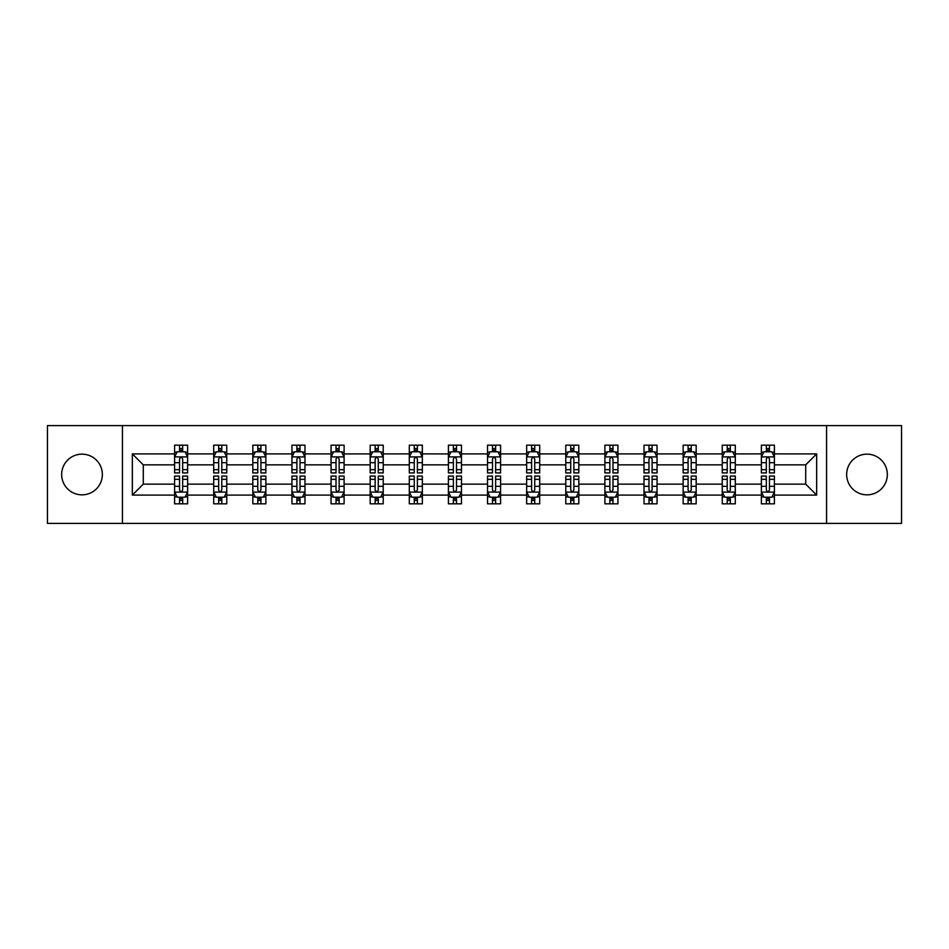 <?xml version="1.0" encoding="UTF-8"?>
<svg xmlns="http://www.w3.org/2000/svg" width="949" height="949" viewBox="0 0 949 949"><rect width="100%" height="100%" fill="white"/><g stroke="black" fill="none" stroke-linecap="round" stroke-linejoin="round"><path stroke-width="1.42" d="M866.995 454.156A20.344 20.344 0 0 0 846.65 474.5A20.344 20.344 0 0 0 866.995 494.844A20.344 20.344 0 0 0 887.339 474.5A20.344 20.344 0 0 0 866.995 454.156M82.005 454.156A20.344 20.344 0 0 0 61.661 474.5A20.344 20.344 0 0 0 82.005 494.844A20.344 20.344 0 0 0 102.35 474.5A20.344 20.344 0 0 0 82.005 454.156M826.567 523.397L901.55 523.397L901.55 425.603L826.567 425.603L826.567 523.397L122.433 523.397L122.433 425.603L47.45 425.603L47.45 523.397L122.433 523.397M774.408 495.105L774.408 484.144L805.713 484.144L816.662 495.105L774.408 495.105L774.408 503.836L769.461 503.836L769.461 497.193M826.567 425.603L122.433 425.603M761.371 495.105L735.297 495.105L735.297 484.144L761.371 484.144L761.371 503.836L774.408 503.836L774.408 496.873L771.964 496.873M735.297 495.105L735.297 503.836L730.339 503.836L730.339 497.193M722.248 495.105L696.175 495.105L696.175 484.144L722.248 484.144L722.248 503.836L735.297 503.836L735.297 496.873L732.842 496.873M696.175 495.105L696.175 503.836L691.216 503.836L691.216 497.193M683.138 495.105L657.052 495.105L657.052 484.144L683.138 484.144L683.138 503.836L696.175 503.836L696.175 496.873L693.719 496.873M657.052 495.105L657.052 503.836L652.105 503.836L652.105 497.193M644.015 495.105L617.941 495.105L617.941 484.144L644.015 484.144L644.015 503.836L657.052 503.836L657.052 496.873L654.608 496.873M617.941 495.105L617.941 503.836L612.983 503.836L612.983 497.193M604.893 495.105L578.819 495.105L578.819 484.144L604.893 484.144L604.893 503.836L617.941 503.836L617.941 496.873L615.486 496.873M578.819 495.105L578.819 503.836L573.86 503.836L573.86 497.193M565.782 495.105L539.696 495.105L539.696 484.144L565.782 484.144L565.782 503.836L578.819 503.836L578.819 496.873L576.363 496.873M539.696 495.105L539.696 503.836L534.738 503.836L534.738 497.193M526.659 495.105L500.574 495.105L500.574 484.144L526.659 484.144L526.659 503.836L539.696 503.836L539.696 496.873L537.253 496.873M500.574 495.105L500.574 503.836L495.627 503.836L495.627 497.193M487.537 495.105L461.463 495.105L461.463 484.144L487.537 484.144L487.537 503.836L500.574 503.836L500.574 496.873L498.13 496.873M461.463 495.105L461.463 503.836L456.505 503.836L456.505 497.193M448.426 495.105L422.341 495.105L422.341 484.144L448.426 484.144L448.426 503.836L461.463 503.836L461.463 496.873L459.008 496.873M422.341 495.105L422.341 503.836L417.382 503.836L417.382 497.193M409.304 495.105L383.218 495.105L383.218 484.144L409.304 484.144L409.304 503.836L422.341 503.836L422.341 496.873L419.885 496.873M383.218 495.105L383.218 503.836L378.271 503.836L378.271 497.193M370.181 495.105L344.107 495.105L344.107 484.144L370.181 484.144L370.181 503.836L383.218 503.836L383.218 496.873L380.774 496.873M344.107 495.105L344.107 503.836L339.149 503.836L339.149 497.193M331.059 495.105L304.985 495.105L304.985 484.144L331.059 484.144L331.059 503.836L344.107 503.836L344.107 496.873L341.652 496.873M304.985 495.105L304.985 503.836L300.026 503.836L300.026 497.193M291.948 495.105L265.862 495.105L265.862 484.144L291.948 484.144L291.948 503.836L304.985 503.836L304.985 496.873L302.529 496.873M265.862 495.105L265.862 503.836L260.916 503.836L260.916 497.193M252.825 495.105L226.752 495.105L226.752 484.144L252.825 484.144L252.825 503.836L265.862 503.836L265.862 496.873L263.419 496.873M226.752 495.105L226.752 503.836L221.793 503.836L221.793 497.193M213.703 495.105L187.629 495.105L187.629 484.144L213.703 484.144L213.703 503.836L226.752 503.836L226.752 496.873L224.296 496.873M187.629 495.105L187.629 503.836L182.671 503.836L182.671 497.193M174.592 495.105L132.338 495.105L132.338 453.895L174.592 453.895L174.592 464.856L143.287 464.856L143.287 484.144L174.592 484.144L174.592 503.836L187.629 503.836L187.629 496.873L185.174 496.873M177.036 452.127L174.592 452.127L174.592 445.164L174.592 453.895M174.592 445.164L187.629 445.164L187.629 453.895L213.703 453.895L213.703 445.164L226.752 445.164L226.752 453.895L252.825 453.895L252.825 445.164L265.862 445.164L265.862 453.895L291.948 453.895L291.948 445.164L304.985 445.164L304.985 453.895L331.059 453.895L331.059 445.164L344.107 445.164L344.107 453.895L370.181 453.895L370.181 445.164L383.218 445.164L383.218 453.895L409.304 453.895L409.304 445.164L422.341 445.164L422.341 453.895L448.426 453.895L448.426 445.164L461.463 445.164L461.463 453.895L487.537 453.895L487.537 445.164L500.574 445.164L500.574 453.895L526.659 453.895L526.659 445.164L539.696 445.164L539.696 453.895L565.782 453.895L565.782 445.164L578.819 445.164L578.819 453.895L604.893 453.895L604.893 445.164L617.941 445.164L617.941 453.895L644.015 453.895L644.015 445.164L657.052 445.164L657.052 453.895L683.138 453.895L683.138 445.164L696.175 445.164L696.175 453.895L722.248 453.895L722.248 445.164L735.297 445.164L735.297 453.895L761.371 453.895L761.371 445.164L774.408 445.164L774.408 453.895L816.662 453.895L816.662 495.105M761.371 453.895L761.371 464.856L735.297 464.856L735.297 453.895M722.248 453.895L722.248 464.856L696.175 464.856L696.175 453.895M683.138 453.895L683.138 464.856L657.052 464.856L657.052 453.895M644.015 453.895L644.015 464.856L617.941 464.856L617.941 453.895M604.893 453.895L604.893 464.856L578.819 464.856L578.819 453.895M565.782 453.895L565.782 464.856L539.696 464.856L539.696 453.895M526.659 453.895L526.659 464.856L500.574 464.856L500.574 453.895M487.537 453.895L487.537 464.856L461.463 464.856L461.463 453.895M448.426 453.895L448.426 464.856L422.341 464.856L422.341 453.895M409.304 453.895L409.304 464.856L383.218 464.856L383.218 453.895M370.181 453.895L370.181 464.856L344.107 464.856L344.107 453.895M331.059 453.895L331.059 464.856L304.985 464.856L304.985 453.895M291.948 453.895L291.948 464.856L265.862 464.856L265.862 453.895M252.825 453.895L252.825 464.856L226.752 464.856L226.752 453.895M213.703 453.895L213.703 464.856L187.629 464.856L187.629 453.895M132.338 453.895L143.287 464.856M805.713 484.144L805.713 464.856L774.408 464.856L774.408 453.895M766.329 451.677L769.461 451.677M727.207 451.677L730.339 451.677M688.084 451.677L691.216 451.677M648.974 451.677L652.105 451.677M609.851 451.677L612.983 451.677M570.729 451.677L573.86 451.677M531.618 451.677L534.738 451.677M492.495 451.677L495.627 451.677M453.373 451.677L456.505 451.677M414.262 451.677L417.382 451.677M375.14 451.677L378.271 451.677M336.017 451.677L339.149 451.677M296.895 451.677L300.026 451.677M257.784 451.677L260.916 451.677M218.661 451.677L221.793 451.677M179.539 451.677L182.671 451.677M179.539 497.323L182.671 497.323M218.661 497.323L221.793 497.323M257.784 497.323L260.916 497.323M296.895 497.323L300.026 497.323M336.017 497.323L339.149 497.323M375.14 497.323L378.271 497.323M414.262 497.323L417.382 497.323M453.373 497.323L456.505 497.323M492.495 497.323L495.627 497.323M531.618 497.323L534.738 497.323M570.729 497.323L573.86 497.323M609.851 497.323L612.983 497.323M648.974 497.323L652.105 497.323M688.084 497.323L691.216 497.323M727.207 497.323L730.339 497.323M766.329 497.323L769.461 497.323M143.287 484.144L132.338 495.105M816.662 453.895L805.713 464.856M182.671 448.557L179.539 448.557M174.592 469.66L174.592 472.934L179.539 472.934L179.539 469.66L174.592 469.66L174.592 464.856M187.629 464.856L187.629 472.934L182.671 472.934L182.671 458.984C181.627 456.979 180.583 456.979 179.539 458.984L179.539 469.66M185.174 452.127L187.629 452.127L187.629 445.164L182.671 445.164L187.629 445.164M187.629 457.027L185.019 451.807L177.19 451.807L174.592 457.027M179.539 451.807L179.539 445.164M182.671 445.164L182.671 451.807M179.539 500.443L182.671 500.443M187.629 479.34L187.629 476.066L182.671 476.066L182.671 479.34L187.629 479.34L187.629 484.144M174.592 484.144L174.592 476.066L179.539 476.066L179.539 490.016C180.583 492.021 181.627 492.021 182.671 490.016L182.671 479.34M177.036 496.873L174.592 496.873L174.592 503.836L179.539 503.836L179.539 497.193M174.592 491.973L177.19 497.193L185.019 497.193L187.629 491.973M221.793 448.557L218.661 448.557M216.158 452.127L213.703 452.127L213.703 445.164L218.661 445.164L213.703 445.164M213.703 469.66L213.703 472.934L218.661 472.934L218.661 469.66L213.703 469.66L213.703 464.856M226.752 464.856L226.752 472.934L221.793 472.934L221.793 458.984C220.749 456.979 219.705 456.979 218.661 458.984L218.661 469.66M224.296 452.127L226.752 452.127L226.752 445.164L221.793 445.164L226.752 445.164M226.752 457.027L224.142 451.807L216.313 451.807L213.703 457.027M218.661 451.807L218.661 445.164M221.793 445.164L221.793 451.807M260.916 448.557L257.784 448.557M255.281 452.127L252.825 452.127L252.825 445.164L257.784 445.164L252.825 445.164M252.825 469.66L252.825 472.934L257.784 472.934L257.784 469.66L252.825 469.66L252.825 464.856M265.862 464.856L265.862 472.934L260.916 472.934L260.916 458.984C259.872 456.979 258.828 456.979 257.784 458.984L257.784 469.66M263.419 452.127L265.862 452.127L265.862 445.164L260.916 445.164L265.862 445.164M265.862 457.027L263.253 451.807L255.435 451.807L252.825 457.027M257.784 451.807L257.784 445.164M260.916 445.164L260.916 451.807M218.661 500.443L221.793 500.443M226.752 479.34L226.752 476.066L221.793 476.066L221.793 479.34L226.752 479.34L226.752 484.144M213.703 484.144L213.703 476.066L218.661 476.066L218.661 490.016C219.705 492.021 220.749 492.021 221.793 490.016L221.793 479.34M216.158 496.873L213.703 496.873L213.703 503.836L218.661 503.836L218.661 497.193M213.703 491.973L216.313 497.193L224.142 497.193L226.752 491.973M257.784 500.443L260.916 500.443M265.862 479.34L265.862 476.066L260.916 476.066L260.916 479.34L265.862 479.34L265.862 484.144M252.825 484.144L252.825 476.066L257.784 476.066L257.784 490.016C258.828 492.021 259.86 492.021 260.916 490.016L260.916 479.34M255.281 496.873L252.825 496.873L252.825 503.836L257.784 503.836L257.784 497.193M252.825 491.973L255.435 497.193L263.253 497.193L265.862 491.973M300.026 448.557L296.895 448.557M294.392 452.127L291.948 452.127L291.948 445.164L296.895 445.164L291.948 445.164M291.948 469.66L291.948 472.934L296.895 472.934L296.895 469.66L291.948 469.66L291.948 464.856M304.985 464.856L304.985 472.934L300.026 472.934L300.026 458.984C298.982 456.979 297.939 456.979 296.895 458.984L296.895 469.66M302.529 452.127L304.985 452.127L304.985 445.164L300.026 445.164L304.985 445.164M304.985 457.027L302.375 451.807L294.558 451.807L291.948 457.027M296.895 451.807L296.895 445.164M300.026 445.164L300.026 451.807M296.895 500.443L300.026 500.443M304.985 479.34L304.985 476.066L300.026 476.066L300.026 479.34L304.985 479.34L304.985 484.144M291.948 484.144L291.948 476.066L296.895 476.066L296.895 490.016C297.939 492.021 298.982 492.021 300.026 490.016L300.026 479.34M294.392 496.873L291.948 496.873L291.948 503.836L296.895 503.836L296.895 497.193M291.948 491.973L294.558 497.193L302.375 497.193L304.985 491.973M339.149 448.557L336.017 448.557M333.514 452.127L331.059 452.127L331.059 445.164L336.017 445.164L331.059 445.164M331.059 469.66L331.059 472.934L336.017 472.934L336.017 469.66L331.059 469.66L331.059 464.856M344.107 464.856L344.107 472.934L339.149 472.934L339.149 458.984C338.105 456.979 337.061 456.979 336.017 458.984L336.017 469.66M341.652 452.127L344.107 452.127L344.107 445.164L339.149 445.164L344.107 445.164M344.107 457.027L341.498 451.807L333.668 451.807L331.059 457.027M336.017 451.807L336.017 445.164M339.149 445.164L339.149 451.807M336.017 500.443L339.149 500.443M344.107 479.34L344.107 476.066L339.149 476.066L339.149 479.34L344.107 479.34L344.107 484.144M331.059 484.144L331.059 476.066L336.017 476.066L336.017 490.016C337.061 492.021 338.105 492.021 339.149 490.016L339.149 479.34M333.514 496.873L331.059 496.873L331.059 503.836L336.017 503.836L336.017 497.193M331.059 491.973L333.668 497.193L341.498 497.193L344.107 491.973M378.271 448.557L375.14 448.557M372.637 452.127L370.181 452.127L370.181 445.164L375.14 445.164L370.181 445.164M370.181 469.66L370.181 472.934L375.14 472.934L375.14 469.66L370.181 469.66L370.181 464.856M383.218 464.856L383.218 472.934L378.271 472.934L378.271 458.984C377.228 456.979 376.184 456.979 375.14 458.984L375.14 469.66M380.774 452.127L383.218 452.127L383.218 445.164L378.271 445.164L383.218 445.164M383.218 457.027L380.608 451.807L372.791 451.807L370.181 457.027M375.14 451.807L375.14 445.164M378.271 445.164L378.271 451.807M375.14 500.443L378.271 500.443M383.218 479.34L383.218 476.066L378.271 476.066L378.271 479.34L383.218 479.34L383.218 484.144M370.181 484.144L370.181 476.066L375.14 476.066L375.14 490.016C376.184 492.021 377.228 492.021 378.271 490.016L378.271 479.34M372.637 496.873L370.181 496.873L370.181 503.836L375.14 503.836L375.14 497.193M370.181 491.973L372.791 497.193L380.608 497.193L383.218 491.973M417.382 448.557L414.262 448.557M411.747 452.127L409.304 452.127L409.304 445.164L414.262 445.164L409.304 445.164M409.304 469.66L409.304 472.934L414.262 472.934L414.262 469.66L409.304 469.66L409.304 464.856M422.341 464.856L422.341 472.934L417.382 472.934L417.382 458.984C416.35 456.979 415.306 456.979 414.262 458.984L414.262 469.66M419.885 452.127L422.341 452.127L422.341 445.164L417.382 445.164L422.341 445.164M422.341 457.027L419.731 451.807L411.913 451.807L409.304 457.027M414.262 451.807L414.262 445.164M417.382 445.164L417.382 451.807M456.505 448.557L453.373 448.557M450.87 452.127L448.426 452.127L448.426 445.164L453.373 445.164L448.426 445.164M448.426 469.66L448.426 472.934L453.373 472.934L453.373 469.66L448.426 469.66L448.426 464.856M461.463 464.856L461.463 472.934L456.505 472.934L456.505 458.984C455.461 456.979 454.417 456.979 453.373 458.984L453.373 469.66M459.008 452.127L461.463 452.127L461.463 445.164L456.505 445.164L461.463 445.164M461.463 457.027L458.853 451.807L451.024 451.807L448.426 457.027M453.373 451.807L453.373 445.164M456.505 445.164L456.505 451.807M495.627 448.557L492.495 448.557M489.992 452.127L487.537 452.127L487.537 445.164L492.495 445.164L487.537 445.164M487.537 469.66L487.537 472.934L492.495 472.934L492.495 469.66L487.537 469.66L487.537 464.856M500.574 464.856L500.574 472.934L495.627 472.934L495.627 458.984C494.583 456.979 493.539 456.979 492.495 458.984L492.495 469.66M498.13 452.127L500.574 452.127L500.574 445.164L495.627 445.164L500.574 445.164M500.574 457.027L497.976 451.807L490.147 451.807L487.537 457.027M492.495 451.807L492.495 445.164M495.627 445.164L495.627 451.807M534.738 448.557L531.618 448.557M529.115 452.127L526.659 452.127L526.659 445.164L531.618 445.164L526.659 445.164M526.659 469.66L526.659 472.934L531.618 472.934L531.618 469.66L526.659 469.66L526.659 464.856M539.696 464.856L539.696 472.934L534.738 472.934L534.738 458.984C533.706 456.979 532.662 456.979 531.618 458.984L531.618 469.66M537.253 452.127L539.696 452.127L539.696 445.164L534.738 445.164L539.696 445.164M539.696 457.027L537.087 451.807L529.269 451.807L526.659 457.027M531.618 451.807L531.618 445.164M534.738 445.164L534.738 451.807M573.86 448.557L570.729 448.557M568.226 452.127L565.782 452.127L565.782 445.164L570.729 445.164L565.782 445.164M565.782 469.66L565.782 472.934L570.729 472.934L570.729 469.66L565.782 469.66L565.782 464.856M578.819 464.856L578.819 472.934L573.86 472.934L573.86 458.984C572.816 456.979 571.773 456.979 570.729 458.984L570.729 469.66M576.363 452.127L578.819 452.127L578.819 445.164L573.86 445.164L578.819 445.164M578.819 457.027L576.209 451.807L568.392 451.807L565.782 457.027M570.729 451.807L570.729 445.164M573.86 445.164L573.86 451.807M612.983 448.557L609.851 448.557M607.348 452.127L604.893 452.127L604.893 445.164L609.851 445.164L604.893 445.164M604.893 469.66L604.893 472.934L609.851 472.934L609.851 469.66L604.893 469.66L604.893 464.856M617.941 464.856L617.941 472.934L612.983 472.934L612.983 458.984C611.939 456.979 610.895 456.979 609.851 458.984L609.851 469.66M615.486 452.127L617.941 452.127L617.941 445.164L612.983 445.164L617.941 445.164M617.941 457.027L615.332 451.807L607.502 451.807L604.893 457.027M609.851 451.807L609.851 445.164M612.983 445.164L612.983 451.807M652.105 448.557L648.974 448.557M646.471 452.127L644.015 452.127L644.015 445.164L648.974 445.164L644.015 445.164M644.015 469.66L644.015 472.934L648.974 472.934L648.974 469.66L644.015 469.66L644.015 464.856M657.052 464.856L657.052 472.934L652.105 472.934L652.105 458.984C651.061 456.979 650.018 456.979 648.974 458.984L648.974 469.66M654.608 452.127L657.052 452.127L657.052 445.164L652.105 445.164L657.052 445.164M657.052 457.027L654.442 451.807L646.625 451.807L644.015 457.027M648.974 451.807L648.974 445.164M652.105 445.164L652.105 451.807M691.216 448.557L688.084 448.557M685.581 452.127L683.138 452.127L683.138 445.164L688.084 445.164L683.138 445.164M683.138 469.66L683.138 472.934L688.084 472.934L688.084 469.66L683.138 469.66L683.138 464.856M696.175 464.856L696.175 472.934L691.216 472.934L691.216 458.984C690.172 456.979 689.14 456.979 688.084 458.984L688.084 469.66M693.719 452.127L696.175 452.127L696.175 445.164L691.216 445.164L696.175 445.164M696.175 457.027L693.565 451.807L685.747 451.807L683.138 457.027M688.084 451.807L688.084 445.164M691.216 445.164L691.216 451.807M730.339 448.557L727.207 448.557M724.704 452.127L722.248 452.127L722.248 445.164L727.207 445.164L722.248 445.164M722.248 469.66L722.248 472.934L727.207 472.934L727.207 469.66L722.248 469.66L722.248 464.856M735.297 464.856L735.297 472.934L730.339 472.934L730.339 458.984C729.295 456.979 728.251 456.979 727.207 458.984L727.207 469.66M732.842 452.127L735.297 452.127L735.297 445.164L730.339 445.164L735.297 445.164M735.297 457.027L732.687 451.807L724.858 451.807L722.248 457.027M727.207 451.807L727.207 445.164M730.339 445.164L730.339 451.807M769.461 448.557L766.329 448.557M763.826 452.127L761.371 452.127L761.371 445.164L766.329 445.164L761.371 445.164M761.371 469.66L761.371 472.934L766.329 472.934L766.329 469.66L761.371 469.66L761.371 464.856M774.408 464.856L774.408 472.934L769.461 472.934L769.461 458.984C768.417 456.979 767.373 456.979 766.329 458.984L766.329 469.66M771.964 452.127L774.408 452.127L774.408 445.164L769.461 445.164L774.408 445.164M774.408 457.027L771.81 451.807L763.981 451.807L761.371 457.027M766.329 451.807L766.329 445.164M769.461 445.164L769.461 451.807M414.262 500.443L417.382 500.443M422.341 479.34L422.341 476.066L417.382 476.066L417.382 479.34L422.341 479.34L422.341 484.144M409.304 484.144L409.304 476.066L414.262 476.066L414.262 490.016C415.294 492.021 416.338 492.021 417.382 490.016L417.382 479.34M411.747 496.873L409.304 496.873L409.304 503.836L414.262 503.836L414.262 497.193M409.304 491.973L411.913 497.193L419.731 497.193L422.341 491.973M453.373 500.443L456.505 500.443M461.463 479.34L461.463 476.066L456.505 476.066L456.505 479.34L461.463 479.34L461.463 484.144M448.426 484.144L448.426 476.066L453.373 476.066L453.373 490.016C454.417 492.021 455.461 492.021 456.505 490.016L456.505 479.34M450.87 496.873L448.426 496.873L448.426 503.836L453.373 503.836L453.373 497.193M448.426 491.973L451.024 497.193L458.853 497.193L461.463 491.973M492.495 500.443L495.627 500.443M500.574 479.34L500.574 476.066L495.627 476.066L495.627 479.34L500.574 479.34L500.574 484.144M487.537 484.144L487.537 476.066L492.495 476.066L492.495 490.016C493.539 492.021 494.583 492.021 495.627 490.016L495.627 479.34M489.992 496.873L487.537 496.873L487.537 503.836L492.495 503.836L492.495 497.193M487.537 491.973L490.147 497.193L497.976 497.193L500.574 491.973M531.618 500.443L534.738 500.443M539.696 479.34L539.696 476.066L534.738 476.066L534.738 479.34L539.696 479.34L539.696 484.144M526.659 484.144L526.659 476.066L531.618 476.066L531.618 490.016C532.65 492.021 533.694 492.021 534.738 490.016L534.738 479.34M529.115 496.873L526.659 496.873L526.659 503.836L531.618 503.836L531.618 497.193M526.659 491.973L529.269 497.193L537.087 497.193L539.696 491.973M570.729 500.443L573.86 500.443M578.819 479.34L578.819 476.066L573.86 476.066L573.86 479.34L578.819 479.34L578.819 484.144M565.782 484.144L565.782 476.066L570.729 476.066L570.729 490.016C571.773 492.021 572.816 492.021 573.86 490.016L573.86 479.34M568.226 496.873L565.782 496.873L565.782 503.836L570.729 503.836L570.729 497.193M565.782 491.973L568.392 497.193L576.209 497.193L578.819 491.973M609.851 500.443L612.983 500.443M617.941 479.34L617.941 476.066L612.983 476.066L612.983 479.34L617.941 479.34L617.941 484.144M604.893 484.144L604.893 476.066L609.851 476.066L609.851 490.016C610.895 492.021 611.939 492.021 612.983 490.016L612.983 479.34M607.348 496.873L604.893 496.873L604.893 503.836L609.851 503.836L609.851 497.193M604.893 491.973L607.502 497.193L615.332 497.193L617.941 491.973M648.974 500.443L652.105 500.443M657.052 479.34L657.052 476.066L652.105 476.066L652.105 479.34L657.052 479.34L657.052 484.144M644.015 484.144L644.015 476.066L648.974 476.066L648.974 490.016C650.018 492.021 651.061 492.021 652.105 490.016L652.105 479.34M646.471 496.873L644.015 496.873L644.015 503.836L648.974 503.836L648.974 497.193M644.015 491.973L646.625 497.193L654.442 497.193L657.052 491.973M688.084 500.443L691.216 500.443M696.175 479.34L696.175 476.066L691.216 476.066L691.216 479.34L696.175 479.34L696.175 484.144M683.138 484.144L683.138 476.066L688.084 476.066L688.084 490.016C689.128 492.021 690.172 492.021 691.216 490.016L691.216 479.34M685.581 496.873L683.138 496.873L683.138 503.836L688.084 503.836L688.084 497.193M683.138 491.973L685.747 497.193L693.565 497.193L696.175 491.973M727.207 500.443L730.339 500.443M735.297 479.34L735.297 476.066L730.339 476.066L730.339 479.34L735.297 479.34L735.297 484.144M722.248 484.144L722.248 476.066L727.207 476.066L727.207 490.016C728.251 492.021 729.295 492.021 730.339 490.016L730.339 479.34M724.704 496.873L722.248 496.873L722.248 503.836L727.207 503.836L727.207 497.193M722.248 491.973L724.858 497.193L732.687 497.193L735.297 491.973M766.329 500.443L769.461 500.443M774.408 479.34L774.408 476.066L769.461 476.066L769.461 479.34L774.408 479.34L774.408 484.144M761.371 484.144L761.371 476.066L766.329 476.066L766.329 490.016C767.373 492.021 768.417 492.021 769.461 490.016L769.461 479.34M763.826 496.873L761.371 496.873L761.371 503.836L766.329 503.836L766.329 497.193M761.371 491.973L763.981 497.193L771.81 497.193L774.408 491.973M187.558 456.896L174.652 456.896M187.629 469.66L182.671 469.66M179.539 462.673L174.592 462.673M187.629 462.673L182.671 462.673M182.671 450.206L179.539 450.206M174.652 492.104L187.558 492.104M174.592 479.34L179.539 479.34M182.671 486.327L187.629 486.327M174.592 486.327L179.539 486.327M179.539 498.794L182.671 498.794M226.681 456.896L213.774 456.896M226.752 469.66L221.793 469.66M218.661 462.673L213.703 462.673M226.752 462.673L221.793 462.673M221.793 450.206L218.661 450.206M265.803 456.896L252.885 456.896M265.862 469.66L260.916 469.66M257.784 462.673L252.825 462.673M265.862 462.673L260.916 462.673M260.916 450.206L257.784 450.206M213.774 492.104L226.681 492.104M213.703 479.34L218.661 479.34M221.793 486.327L226.752 486.327M213.703 486.327L218.661 486.327M218.661 498.794L221.793 498.794M252.885 492.104L265.803 492.104M252.825 479.34L257.784 479.34M260.916 486.327L265.862 486.327M252.825 486.327L257.784 486.327M257.784 498.794L260.916 498.794M304.914 456.896L292.007 456.896M304.985 469.66L300.026 469.66M296.895 462.673L291.948 462.673M304.985 462.673L300.026 462.673M300.026 450.206L296.895 450.206M292.007 492.104L304.914 492.104M291.948 479.34L296.895 479.34M300.026 486.327L304.985 486.327M291.948 486.327L296.895 486.327M296.895 498.794L300.026 498.794M344.036 456.896L331.13 456.896M344.107 469.66L339.149 469.66M336.017 462.673L331.059 462.673M344.107 462.673L339.149 462.673M339.149 450.206L336.017 450.206M331.13 492.104L344.036 492.104M331.059 479.34L336.017 479.34M339.149 486.327L344.107 486.327M331.059 486.327L336.017 486.327M336.017 498.794L339.149 498.794M383.159 456.896L370.252 456.896M383.218 469.66L378.271 469.66M375.14 462.673L370.181 462.673M383.218 462.673L378.271 462.673M378.271 450.206L375.14 450.206M370.252 492.104L383.159 492.104M370.181 479.34L375.14 479.34M378.271 486.327L383.218 486.327M370.181 486.327L375.14 486.327M375.14 498.794L378.271 498.794M422.281 456.896L409.363 456.896M422.341 469.66L417.382 469.66M414.262 462.673L409.304 462.673M422.341 462.673L417.382 462.673M417.382 450.206L414.262 450.206M461.392 456.896L448.486 456.896M461.463 469.66L456.505 469.66M453.373 462.673L448.426 462.673M461.463 462.673L456.505 462.673M456.505 450.206L453.373 450.206M500.514 456.896L487.608 456.896M500.574 469.66L495.627 469.66M492.495 462.673L487.537 462.673M500.574 462.673L495.627 462.673M495.627 450.206L492.495 450.206M539.637 456.896L526.719 456.896M539.696 469.66L534.738 469.66M531.618 462.673L526.659 462.673M539.696 462.673L534.738 462.673M534.738 450.206L531.618 450.206M578.748 456.896L565.841 456.896M578.819 469.66L573.86 469.66M570.729 462.673L565.782 462.673M578.819 462.673L573.86 462.673M573.86 450.206L570.729 450.206M617.87 456.896L604.964 456.896M617.941 469.66L612.983 469.66M609.851 462.673L604.893 462.673M617.941 462.673L612.983 462.673M612.983 450.206L609.851 450.206M656.993 456.896L644.086 456.896M657.052 469.66L652.105 469.66M648.974 462.673L644.015 462.673M657.052 462.673L652.105 462.673M652.105 450.206L648.974 450.206M696.115 456.896L683.197 456.896M696.175 469.66L691.216 469.66M688.084 462.673L683.138 462.673M696.175 462.673L691.216 462.673M691.216 450.206L688.084 450.206M735.226 456.896L722.319 456.896M735.297 469.66L730.339 469.66M727.207 462.673L722.248 462.673M735.297 462.673L730.339 462.673M730.339 450.206L727.207 450.206M774.348 456.896L761.442 456.896M774.408 469.66L769.461 469.66M766.329 462.673L761.371 462.673M774.408 462.673L769.461 462.673M769.461 450.206L766.329 450.206M409.363 492.104L422.281 492.104M409.304 479.34L414.262 479.34M417.382 486.327L422.341 486.327M409.304 486.327L414.262 486.327M414.262 498.794L417.382 498.794M448.486 492.104L461.392 492.104M448.426 479.34L453.373 479.34M456.505 486.327L461.463 486.327M448.426 486.327L453.373 486.327M453.373 498.794L456.505 498.794M487.608 492.104L500.514 492.104M487.537 479.34L492.495 479.34M495.627 486.327L500.574 486.327M487.537 486.327L492.495 486.327M492.495 498.794L495.627 498.794M526.719 492.104L539.637 492.104M526.659 479.34L531.618 479.34M534.738 486.327L539.696 486.327M526.659 486.327L531.618 486.327M531.618 498.794L534.738 498.794M565.841 492.104L578.748 492.104M565.782 479.34L570.729 479.34M573.86 486.327L578.819 486.327M565.782 486.327L570.729 486.327M570.729 498.794L573.86 498.794M604.964 492.104L617.87 492.104M604.893 479.34L609.851 479.34M612.983 486.327L617.941 486.327M604.893 486.327L609.851 486.327M609.851 498.794L612.983 498.794M644.086 492.104L656.993 492.104M644.015 479.34L648.974 479.34M652.105 486.327L657.052 486.327M644.015 486.327L648.974 486.327M648.974 498.794L652.105 498.794M683.197 492.104L696.115 492.104M683.138 479.34L688.084 479.34M691.216 486.327L696.175 486.327M683.138 486.327L688.084 486.327M688.084 498.794L691.216 498.794M722.319 492.104L735.226 492.104M722.248 479.34L727.207 479.34M730.339 486.327L735.297 486.327M722.248 486.327L727.207 486.327M727.207 498.794L730.339 498.794M761.442 492.104L774.348 492.104M761.371 479.34L766.329 479.34M769.461 486.327L774.408 486.327M761.371 486.327L766.329 486.327M766.329 498.794L769.461 498.794"/></g></svg>
